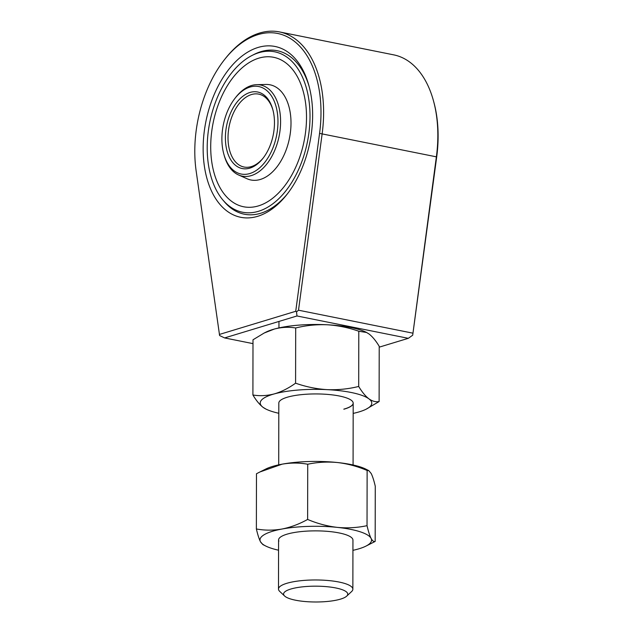 <?xml version="1.0" encoding="UTF-8"?>
<svg xmlns="http://www.w3.org/2000/svg" width="633" height="633" viewBox="0 0 633 633"><rect width="100%" height="100%" fill="white"/><g stroke="black" fill="none" stroke-linecap="round" stroke-linejoin="round"><path stroke-width="0.95" d="M433.312 100.228L433.668 101.517A100.394 61.116 101.4 0 1 436.699 156.905L412.7 335.205L436.398 156.644A102.253 62.248 -78.6 0 0 433.312 100.228A102.253 62.248 -78.6 0 0 393.702 54.857L279.462 31.919A102.253 62.248 101.4 0 1 322.157 133.705L298.507 310.202L412.748 333.14M258.035 47.467A87.101 53.022 101.4 0 1 308.777 85.131A87.101 53.022 101.4 0 1 286.781 194.648A87.101 53.022 101.4 0 1 257.742 216.296A87.101 53.022 101.4 0 1 203.146 148.494A87.101 53.022 101.4 0 1 258.035 47.467M223.623 200.843A83.382 50.759 -78.6 0 0 244.37 214.215A83.382 50.759 -78.6 0 0 260.638 213.274A83.382 50.759 -78.6 0 0 287.619 193.579M309.126 86.444A83.382 50.759 -78.6 0 0 277.199 50.711A83.382 50.759 -78.6 0 0 260.923 51.653A83.382 50.759 -78.6 0 0 252.899 55.039M219.374 334.453L295.73 311.286L319.57 133.389A100.394 61.116 -78.6 0 0 294.21 41.2A100.394 61.116 -78.6 0 0 224.58 59.534A100.394 61.116 -78.6 0 0 196.135 170.839L219.604 335.545L224.596 337.927L252.994 343.632M224.58 59.534L225.411 58.481A102.253 62.248 101.4 0 1 279.462 31.919M379.214 347.161L408.325 338.323L296.98 315.97L224.596 337.927M408.325 338.323L412.7 335.205M298.507 310.202L296.521 311.879L295.73 311.286M296.98 315.97L296.521 311.879M207.205 147.624A81.799 49.801 -78.6 0 0 225.008 202.331A81.799 49.801 -78.6 0 0 279.944 197.559A81.799 49.801 -78.6 0 0 310.02 116.425A81.799 49.801 -78.6 0 0 254.751 54.201A81.799 49.801 -78.6 0 0 207.205 147.624M306.514 117.493A76.221 46.399 -78.6 0 0 273.614 57.294A76.221 46.399 -78.6 0 0 210.71 146.563A76.221 46.399 -78.6 0 0 243.602 206.762A76.221 46.399 -78.6 0 0 306.514 117.493A76.221 46.399 -78.6 0 0 273.614 57.294A76.221 46.399 -78.6 0 0 210.71 146.563A76.221 46.399 -78.6 0 0 243.602 206.762A76.221 46.399 -78.6 0 0 306.514 117.493M225.395 137.733A39.04 23.769 101.4 0 1 245.367 94.539A39.04 23.769 101.4 0 1 272.744 109.327A39.04 23.769 101.4 0 1 274.469 122.842A39.04 23.769 101.4 0 1 262.885 158.424A39.04 23.769 101.4 0 1 237.984 166.985A39.04 23.769 101.4 0 1 225.395 137.733M272.918 109.984A37.181 22.638 -78.6 0 0 258.699 94.119A37.181 22.638 -78.6 0 0 228.015 137.662A37.181 22.638 -78.6 0 0 244.061 167.033A37.181 22.638 -78.6 0 0 263.304 157.886M221.89 138.793A44.619 27.164 -78.6 0 0 223.868 154.23A44.619 27.164 -78.6 0 0 255.162 171.139A44.619 27.164 -78.6 0 0 277.974 121.773A44.619 27.164 -78.6 0 0 263.589 88.335A44.619 27.164 -78.6 0 0 235.136 98.131A44.619 27.164 -78.6 0 0 221.89 138.793M235.136 98.131L235.959 97.078A46.478 28.295 101.4 0 1 260.527 85.004A46.478 28.295 101.4 0 1 280.593 121.71A46.478 28.295 101.4 0 1 242.233 176.14A46.478 28.295 101.4 0 1 224.224 155.52L223.868 154.23M224.05 154.871A46.478 28.295 -78.6 0 0 238.562 174.969A46.478 28.295 -78.6 0 0 242.233 176.14A46.478 28.295 -78.6 0 0 280.593 121.71A46.478 28.295 -78.6 0 0 260.527 85.004A46.478 28.295 -78.6 0 0 256.689 84.672A46.478 28.295 -78.6 0 0 235.547 97.617M353.182 403.118A37.181 9.163 0.1 0 1 343.846 409.124M343.846 409.219A37.181 9.163 -179.9 0 0 353.182 403.158A37.181 9.163 -179.9 0 0 329.184 394.549A37.181 9.163 -179.9 0 0 288.157 396.978A37.181 9.163 -179.9 0 0 278.821 403.031L278.71 464.851M366.642 332.491L358.792 331.241C348.498 327.617 337.982 325.465 327.245 324.776A55.775 13.744 0.1 0 1 366.198 332.262L369.007 333.963C372.481 336.653 375.883 340.776 379.214 346.33L379.12 401.536C375.78 402.169 372.37 401.267 368.897 398.822C365.415 396.123 362.013 392.001 358.697 386.454C348.387 389.01 337.872 390.07 327.134 389.643C316.373 388.955 305.866 386.803 295.587 383.179C288.585 388.219 281.471 391.795 274.239 393.916C266.92 395.799 259.815 396.163 252.907 394.992L253.002 339.786L264.198 333.013L274.35 329.049A55.775 13.744 0.1 0 1 327.245 324.776C316.492 324.349 305.968 325.417 295.69 327.973C288.695 326.81 281.582 327.174 274.35 329.049A55.775 13.744 0.1 0 0 266.058 332.088L264.198 333.013M252.907 394.992C256.23 400.554 259.633 404.677 263.106 407.367L265.923 409.06A55.775 13.744 -179.9 0 0 278.805 413.278M379.12 401.536L366.064 409.235A55.775 13.744 -179.9 0 0 368.897 398.822A55.775 13.744 -179.9 0 0 327.134 389.643A55.775 13.744 -179.9 0 0 274.239 393.916A55.775 13.744 -179.9 0 0 263.106 407.367A55.775 13.744 -179.9 0 0 265.923 409.06M358.697 386.454L358.792 331.241M295.587 383.179L295.69 327.973M366.064 409.235A55.775 13.744 -179.9 0 1 357.764 412.273A55.775 13.744 0.1 0 1 353.167 413.404M284.644 596.041A32.077 7.905 -179.9 0 0 331.565 600.978A32.077 7.905 -179.9 0 0 346.686 596.144A32.077 7.905 -179.9 0 0 335.205 587.843A32.077 7.905 -179.9 0 0 299.773 587.187A32.077 7.905 -179.9 0 0 284.644 596.041L279.715 591.396A37.181 9.163 0.1 0 1 278.496 589.07A37.181 9.163 0.1 0 1 297.249 581.141A37.181 9.163 0.1 0 1 352.858 589.196L352.945 540.091A37.181 9.163 -179.9 0 0 352.644 538.928A37.181 9.163 -179.9 0 0 313.414 530.881A37.181 9.163 -179.9 0 0 278.583 539.965A37.181 9.163 -179.9 0 0 278.876 541.128M352.929 550.338A55.775 13.744 -179.9 0 0 365.827 546.168L375.171 541.437C373.826 541.951 372.465 540.93 371.088 538.382C369.696 535.542 368.335 531.301 367.029 525.675L367.124 470.469C357.431 466.355 347.533 463.712 337.429 462.525C327.308 461.592 317.402 462.161 307.725 464.234C299.362 462.699 290.824 462.676 282.104 464.171L259.894 471.981L256.468 473.761L256.373 528.966C264.713 530.509 273.258 530.525 281.994 529.03C290.713 527.289 299.259 524.092 307.63 519.44L307.725 464.234M367.029 525.675C357.321 527.748 347.422 528.318 337.318 527.384C327.19 526.197 317.299 523.546 307.63 519.44M365.827 546.168A55.775 13.744 -179.9 0 0 371.088 538.382A55.775 13.744 -179.9 0 0 337.318 527.384A55.775 13.744 -179.9 0 0 281.994 529.03A55.775 13.744 0.1 0 0 260.44 541.674A55.775 13.744 -179.9 0 0 265.678 545.994L262.845 544.57L260.44 541.674C259.039 538.833 257.686 534.6 256.373 528.966M375.171 541.437L375.266 486.223C373.937 480.542 372.584 476.309 371.199 473.516L368.794 470.628L367.124 470.469M259.894 471.981L265.813 469.021A55.775 13.744 0.1 0 1 282.104 464.171A55.775 13.744 0.1 0 1 337.429 462.525A55.775 13.744 0.1 0 1 365.961 469.195L368.794 470.628M265.678 545.994A55.775 13.744 -179.9 0 0 278.56 550.212M278.876 541.033A37.181 9.163 0.1 0 1 278.583 539.917M352.858 589.196A37.181 9.163 0.1 0 1 351.631 591.523L346.686 596.144M436.699 156.905L319.57 133.389M238.562 174.969L247.107 178.775A48.543 29.553 -78.6 0 0 291.006 123.15A48.543 29.553 -78.6 0 0 266.042 84.458L256.689 84.672M225.008 202.331L227.136 204.506M254.751 54.201L257.552 53.014M278.963 321.429L278.947 327.918M278.583 539.965L278.496 589.07M353.317 327.277L353.317 328.052M353.182 403.158L353.079 464.986"/></g></svg>
